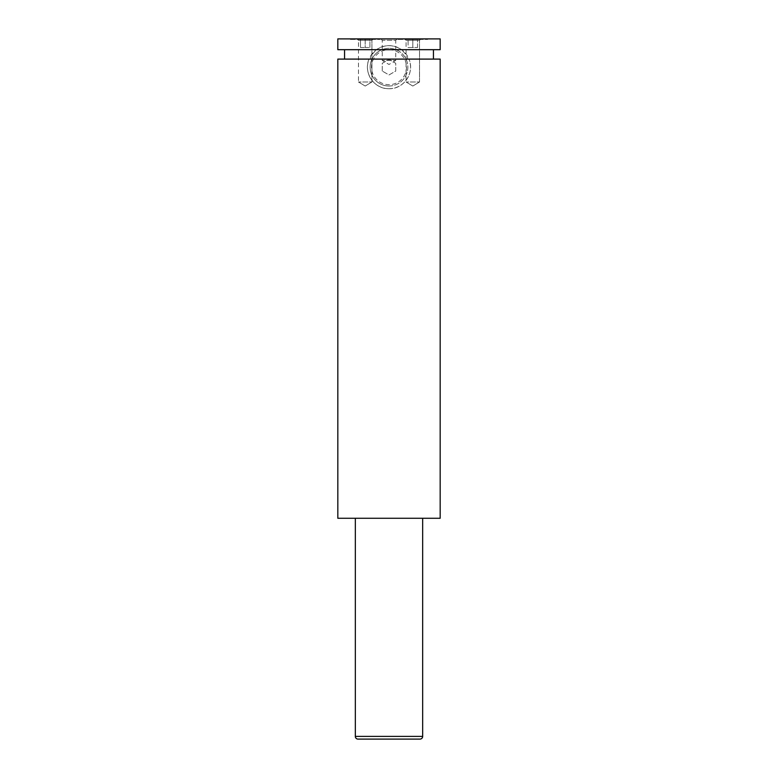 <?xml version="1.0" encoding="UTF-8"?>
<svg xmlns="http://www.w3.org/2000/svg" width="778" height="778" viewBox="0 0 778 778"><rect width="100%" height="100%" fill="white"/><g stroke="black" fill="none" stroke-linecap="round" stroke-linejoin="round"><path stroke-width="0.58" stroke-dasharray="3.89 2.92" d="M397.15 38.9L395.73 40.31L382.27 40.31L382.27 60.441L395.73 60.441L382.27 60.441L389 64.486L395.73 60.441L395.73 40.31L382.27 40.31L380.85 38.9L397.15 38.9L380.85 38.9M397.996 39.435L427.618 39.435L397.996 39.435L397.996 38.9L427.618 38.9L397.996 38.9M427.618 39.435L427.618 38.9M350.382 39.435L380.004 39.435L350.382 39.435L350.382 38.9L380.004 38.9L350.382 38.9M380.004 39.435L380.004 38.9M389 49.675A17.505 17.505 0 0 1 406.505 67.18A17.505 17.505 0 0 1 389 84.685A17.505 17.505 0 0 1 371.495 67.18A17.505 17.505 0 0 1 389 49.675M389 86.027A18.847 18.847 0 0 0 407.847 67.18A18.847 18.847 0 0 0 389 48.324A18.847 18.847 0 0 1 407.847 67.18A18.847 18.847 0 0 1 389 86.027A18.847 18.847 0 0 1 370.153 67.18A18.847 18.847 0 0 1 389 48.324A18.847 18.847 0 0 0 370.153 67.18A18.847 18.847 0 0 0 389 86.027M389 88.721A21.541 21.541 0 0 0 408.975 59.099C414.956 72.704 403.733 89.256 389 88.721C374.218 89.227 363.054 72.704 369.025 59.099A21.541 21.541 0 0 0 389 88.721M358.464 40.31L357.053 38.9L373.343 38.9L357.053 38.9L373.343 38.9L357.053 38.9L358.464 40.31L371.933 40.31L373.343 38.9L371.933 40.31L358.464 40.31L371.933 40.31L358.464 40.31L358.464 81.991L358.464 40.31M371.933 81.991L371.933 40.31L371.933 81.991L358.464 81.991L371.933 81.991L358.464 81.991L371.933 81.991L365.193 86.037L358.464 81.991L365.193 86.037L371.933 81.991M406.067 40.31L404.657 38.9L420.947 38.9L404.657 38.9L420.947 38.9L404.657 38.9L406.067 40.31L419.536 40.31L420.947 38.9L419.536 40.31L406.067 40.31L419.536 40.31L406.067 40.31L406.067 81.991L406.067 40.31M419.536 81.991L419.536 40.31L419.536 81.991L406.067 81.991L419.536 81.991L406.067 81.991L419.536 81.991L412.807 86.037L406.067 81.991L412.807 86.037L419.536 81.991M337.827 59.099L440.173 59.099M344.566 49.675L433.434 49.675L401.555 49.675L407.516 56.152A21.541 21.541 0 0 0 370.484 56.152L376.445 49.675L344.566 49.675M370.484 59.099L370.484 56.152M355.332 518.265L422.668 518.265L355.332 518.265M440.173 518.265L337.827 518.265M407.516 56.152L407.516 59.099M440.173 38.9L337.827 38.9M358.026 739.1L419.974 739.1M440.173 49.675L401.555 49.675C393.172 44.327 384.799 44.327 376.445 49.675L337.827 49.675M382.27 71.061L382.27 63.29L389 59.4L395.73 63.29L395.73 71.061L389 74.951L382.27 71.061L382.27 63.29L389 59.4L395.73 63.29L395.73 71.061L389 74.951L382.27 71.061M369.91 39.435L365.193 39.435L369.91 39.435L369.91 47.516L365.193 47.516L365.193 39.435L360.477 39.435L365.193 39.435L365.193 47.516L369.91 47.516L369.91 39.435M412.807 39.435L408.09 39.435L417.523 39.435L412.807 39.435L412.807 47.516L408.09 47.516L408.09 39.435L408.09 47.516L417.523 47.516L412.807 47.516L412.807 39.435M360.477 47.516L365.193 47.516L360.477 47.516L360.477 39.435L360.477 47.516M417.523 47.516L417.523 39.435L417.523 47.516M422.668 736.406L355.332 736.406"/><path stroke-width="1.17" d="M355.332 518.265L355.332 736.406A2.694 2.694 0 0 0 358.026 739.1L419.974 739.1A2.694 2.694 0 0 0 422.668 736.406L422.668 518.265M337.827 49.675L440.173 49.675L440.173 38.9L337.827 38.9L337.827 49.675M433.434 59.099L433.434 49.675M344.566 59.099L344.566 49.675M440.173 92.757L440.173 59.099L337.827 59.099L337.827 518.265L440.173 518.265L440.173 92.757M355.332 736.406L422.668 736.406"/></g></svg>

